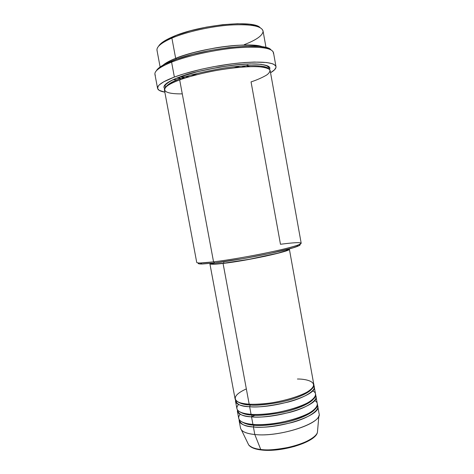 <?xml version="1.0" encoding="UTF-8"?>
<svg xmlns="http://www.w3.org/2000/svg" width="474" height="474" viewBox="0 0 474 474"><rect width="100%" height="100%" fill="white"/><g stroke="black" fill="none" stroke-linecap="round" stroke-linejoin="round"><path stroke-width="0.71" d="M239.157 420.746L239.145 419.49C240.205 424.165 244.957 426.647 253.4 426.95L253.975 425.231C260.137 426.079 270.293 425.208 284.441 422.612C298.454 419.709 312.822 413.369 315.566 408.357C312.822 413.369 298.454 419.709 284.441 422.612C270.293 425.208 260.137 426.079 253.975 425.231L253.4 426.95L254.805 434.522L253.4 426.95C278.238 429.663 321.591 415.289 317.758 406.325L317.319 405.14C320.72 409.37 309.54 417.837 291.877 422.541C273.889 426.653 261.061 428.123 253.4 426.95C244.643 426.09 239.897 424.029 239.157 420.746L240.514 428.022C241.272 431.417 246.036 433.58 254.805 434.522L260.753 449.482C255.527 449.103 251.504 447.586 248.696 444.95C250.533 447.237 254.55 448.748 260.753 449.482L254.805 434.522C247.837 433.817 243.363 432.264 241.39 429.865L248.696 444.95C250.716 447.539 254.858 449.204 261.115 449.956L261.565 450.004M250.231 405.021L249.774 404.215L250.231 405.021C256.475 405.708 266.85 404.695 281.343 401.982C295.699 398.972 310.032 392.774 312.265 388.206C310.032 392.774 295.699 398.972 281.343 401.982C266.85 404.695 256.475 405.708 250.231 405.021L249.644 406.716L250.231 405.021C245.034 404.855 240.911 403.807 237.853 401.863C240.911 403.807 245.034 404.855 250.231 405.021M209.887 263.728L213.543 264.231L223.07 263.431L249.176 404.18L223.07 263.431C214.55 264.403 210.16 264.498 209.887 263.728L235.08 398.877C235.756 401.81 240.454 403.575 249.176 404.18C253.786 404.494 260.427 404.162 269.096 403.184C281.135 401.591 297.032 397.473 306.631 392.348C322.575 382.749 307.182 378.856 297.417 379.016M235.531 401.312L236.893 408.606C237.598 411.693 242.315 413.595 251.054 414.312L249.644 406.716C274.399 408.772 317.924 394.961 314.238 386.867L313.752 385.688C317.272 389.432 306.18 397.36 288.37 401.999C270.233 406.088 257.329 407.664 249.644 406.716C240.922 406.082 236.218 404.281 235.531 401.312L235.572 400.038C236.413 404.358 241.106 406.585 249.644 406.716L251.054 414.312C258.567 414.934 275.815 414.098 294.834 408.179C314.238 402.065 319.636 393.61 312.538 390.878M252.103 415.129L251.676 414.347L252.103 415.129C258.306 415.899 268.568 414.957 282.889 412.309C297.074 409.346 311.43 403.072 313.918 398.279C311.43 403.072 297.074 409.346 282.889 412.309C268.568 414.957 258.306 415.899 252.103 415.129L251.522 416.842L252.103 415.129C247.061 414.916 242.99 413.826 239.885 411.87C242.99 413.826 247.061 414.916 252.103 415.129M237.361 409.773C238.315 414.27 243.038 416.622 251.522 416.842L252.932 424.42L251.522 416.842C276.318 419.223 319.76 405.134 315.998 396.602L315.536 395.423C318.996 399.41 307.851 407.61 290.118 412.279C272.058 416.379 259.195 417.896 251.522 416.842C242.783 416.095 238.055 414.163 237.344 411.035L238.706 418.323C239.435 421.564 244.181 423.596 252.932 424.42C260.416 425.131 277.409 424.437 296.286 418.524C315.566 412.41 321.419 403.599 314.535 400.571M253.975 425.231L253.578 424.473L253.975 425.231C249.081 424.959 245.064 423.839 241.924 421.872C245.064 423.839 249.081 424.959 253.975 425.231M157.184 50.961C155.839 47.323 160.739 43.033 171.89 38.086L172.607 36.824C164.899 40.177 160.218 43.33 158.565 46.274L161.302 43.193L166.001 40.041L176.553 35.23L190.471 30.763L206.403 27.113L222.679 24.684L237.581 23.712L249.62 24.263L255.516 25.424L259.462 27.142M182.277 93.882C153.671 94.172 165.42 84.431 179.676 79.905C185.405 77.748 194.067 75.313 205.669 72.593C221.891 69.02 244.193 66.093 258.371 66.686C264.451 67.255 268.284 68.303 269.866 69.832C270.221 71.509 269.143 73.251 266.619 75.064C262.039 77.73 256.849 80.005 251.054 81.889L280.472 244.264C299.153 241.87 304.954 242.155 297.868 245.111C287.374 249.253 238.866 258.946 213.549 261.867L200.502 262.981L201.93 264L214.681 262.94L213.549 261.867L179.676 79.905C169.123 83.892 164.034 87.24 164.419 89.936L196.728 262.406C197.024 263.325 202.629 263.147 213.549 261.867C228.533 260.066 252.233 255.99 271.027 251.967C290.645 247.659 300.7 244.75 301.191 243.233L270.15 70.531C268.705 66.757 257.803 65.732 237.45 67.468C218.022 69.394 194.198 74.554 179.676 79.905L213.549 261.867L214.681 262.94L202.582 263.988L199.388 263.899L198.215 263.425M198.369 263.052L198.482 262.946C197.617 263.674 198.766 264.03 201.93 264M155.324 75.283C153.298 71.805 158.719 67.427 171.588 62.135L172.305 60.832C163.228 64.5 157.907 67.818 156.343 70.798M177.335 79.762L173.069 79.721L177.335 79.762M176.476 78.257L180.274 78.228M181.471 78.192L185.121 78.038M246.788 66.692L250.035 65.608M266.021 47.548L263.023 30.869C261.352 25.863 250.254 23.919 229.736 25.051C210.154 26.491 186.306 31.9 171.89 38.086L175.664 58.349C170.51 60.316 166.285 62.592 163.009 65.169C165.515 63.001 169.733 60.731 175.664 58.349L176.684 59.191L175.664 58.349C183 55.085 196.04 51.648 214.781 48.034C233.492 44.734 255.202 43.916 262.673 46.879C251.119 41.54 200.389 48.01 175.664 58.349L171.89 38.086C161.421 42.707 156.456 46.784 157.001 50.327L160.117 66.988M180.108 79.751L180.381 78.589C188.403 75.253 202.973 71.734 224.072 68.043C245.135 64.719 265.588 64.914 268.088 68.457C265.588 64.914 245.135 64.719 224.072 68.043C202.973 71.734 188.403 75.253 180.381 78.589L179.178 77.215C188.545 73.233 205.805 69.293 230.945 65.406C255.883 62.159 272.828 64.671 269.463 69.352L269.564 67.569L267.727 65.91L261.091 64.292L250.159 63.907L235.827 64.849L219.492 67.077L197.563 71.645L179.178 77.215L180.381 78.589C172.868 81.167 167.95 84.058 165.61 87.263C167.95 84.058 172.868 81.167 180.381 78.589L180.108 79.751M211.102 263.348L211.126 263.491C211.398 264.237 215.664 264.142 223.935 263.194L223.663 261.755L223.935 263.194C247.304 260.599 290.598 251.161 288.115 249.36L285.804 250.77L277.705 253.211L249.318 259.272L223.935 263.194L214.698 263.977L211.149 263.55M275.992 66.621L273.468 52.555C271.792 47.744 259.474 46.174 236.52 47.833C214.574 49.77 187.722 55.731 171.588 62.135C159.963 66.875 154.411 70.934 154.927 74.311L157.569 88.36C157.107 85.32 162.712 81.552 174.367 77.061L171.588 62.135L174.367 77.061C190.554 70.987 217.394 65.134 239.275 62.995C262.163 61.099 274.399 62.307 275.992 66.633C276.229 68.422 274.416 70.454 270.547 72.741L274.529 69.808L275.998 67.361L275.892 66.259L273.936 64.381L272.07 63.623L266.613 62.527L254.39 62.053L243.992 62.58L232.284 63.777L213.496 66.727L201.035 69.323L183.936 73.849L174.367 77.061L163.749 81.806L159.507 84.716L158.275 86.055L157.581 88.425L159.169 90.338L164.833 92.146C160.402 91.381 157.984 90.119 157.569 88.365M251.587 416.842L255.053 415.271M240.128 414.223C234.926 420.942 244.951 423.91 252.932 424.42C277.758 427.056 321.135 412.753 317.319 403.895L315.998 396.602M261.115 449.956C281.165 452.652 315.767 442.224 317.432 432.329L317.598 430.445L317.432 432.329C316.3 437.312 303.591 444.025 290.106 447.053C276.478 449.713 266.696 450.525 260.753 449.482C280.851 452.226 316.063 441.3 317.432 432.329L318.907 415.639C317.497 425.065 277.42 437.194 254.805 434.522C279.672 437.484 322.966 422.897 319.073 413.606L317.758 406.325M253.069 447.8L259.142 449.583M264.48 450.176L273.901 450.075L284.21 448.801L294.395 446.461L303.461 443.291M306.074 442.106L310.541 439.617L313.841 437.058M156.627 70.312L159.596 67.367L164.869 64.162L176.755 59.167L192.497 54.397L210.521 50.374L228.912 47.548L245.674 46.209L259.106 46.446L265.6 47.447L269.884 49.035M177.845 78.257L176.684 78.257M188.99 76.741L179.723 77.013M244.116 66.407L246.119 65.744M164.638 88.591L163.933 87.352L164.028 86.333L165.793 84.028L172.346 80.053L179.178 77.215C170.676 80.331 161.302 85.13 164.638 88.591M300.054 244.525L298.804 245.793L293.033 247.831L269.641 253.537L243.363 258.608L214.681 262.94C239.394 260.131 286.604 250.675 296.896 246.575C299.864 245.473 300.812 244.738 299.74 244.359M223.07 263.431L245.188 260.113L265.363 256.209L283.541 251.747L288.162 250.1L289.359 249.14C291.948 250.995 247.197 260.753 223.07 263.431M246.344 388.911C225.908 398.136 237.907 404.281 249.176 404.18C273.919 406.153 317.462 392.419 313.8 384.432L289.359 249.14M238.546 404.458C232.858 411.053 242.99 413.891 251.054 414.312C275.838 416.61 319.298 402.592 315.56 394.167L314.238 386.867M242.054 67.059L248.009 65.086M239.992 66.147L234.085 67.829L239.992 66.147M197.172 74.602L191.058 75.129L197.172 74.602M270.903 49.776C265.387 41.576 202.546 48.17 172.305 60.832L171.588 62.135C188.338 55.476 216.642 49.337 238.955 47.625C262.217 46.262 273.717 48.253 273.451 53.603M260.119 27.634C253.531 19.541 198.92 24.891 172.607 36.824L171.89 38.086C186.638 31.752 211.274 26.254 231.069 24.962C251.777 24.014 262.442 26.2 263.07 31.527C262.424 35.692 256.167 40.059 244.3 44.633M163.85 64.701C166.338 62.669 170.314 60.559 175.771 58.367C189.576 53.064 206.012 49.124 225.085 46.541C242.066 44.07 258.751 45.22 261.719 46.736M165.26 87.654L165.153 85.533C163.933 86.511 167.423 81.338 179.32 77.232C201.272 68.89 243.369 62.224 260.339 64.328C269.765 65.679 267.899 67.521 268.456 67.835L268.551 68.694M246 65.75L241.924 67.065M189.57 76.675L185.293 76.889M297.868 245.111L296.896 246.575M243.198 403.504L242.546 403.943"/></g></svg>

